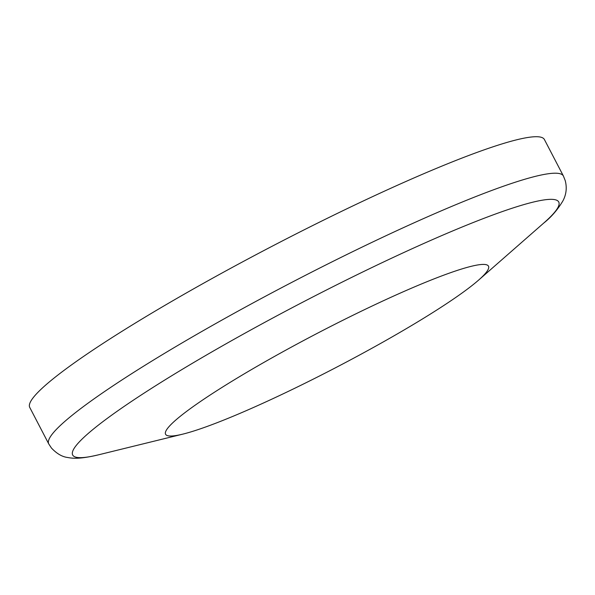 <?xml version="1.0" encoding="UTF-8"?>
<svg xmlns="http://www.w3.org/2000/svg" width="595" height="595" viewBox="0 0 595 595"><rect width="100%" height="100%" fill="white"/><g stroke="black" fill="none" stroke-linecap="round" stroke-linejoin="round"><path stroke-width="0.89" d="M371.057 197.339A290.1 31.052 -27.5 0 1 544.395 139.513L563.398 176.001A290.1 31.052 152.5 0 0 390.052 233.828A290.1 31.052 152.5 0 0 48.745 443.915L29.75 407.426A290.1 31.052 -27.5 0 1 371.057 197.339M379.722 302.453A182.025 19.486 -27.5 0 1 478.499 280.2A182.025 19.486 -27.5 0 1 336.026 367.502A182.025 19.486 -27.5 0 1 182.791 434.134A182.025 19.486 -27.5 0 1 205.111 398.36A182.025 19.486 -27.5 0 1 379.722 302.453M478.499 280.2L543.696 223.103A273.975 29.326 152.5 0 0 395.035 256.594A273.975 29.326 152.5 0 0 132.216 400.941A273.975 29.326 152.5 0 0 98.621 454.796L182.791 434.134M543.696 223.103C551.245 217.145 557.671 209.708 562.974 200.768C566.306 194.431 567.065 187.73 565.25 180.664L563.398 176.001M48.745 443.915L51.43 448.02C56.77 453.688 62.2 456.848 67.733 457.503C75.067 458.953 83.211 458.395 98.621 454.796"/></g></svg>
